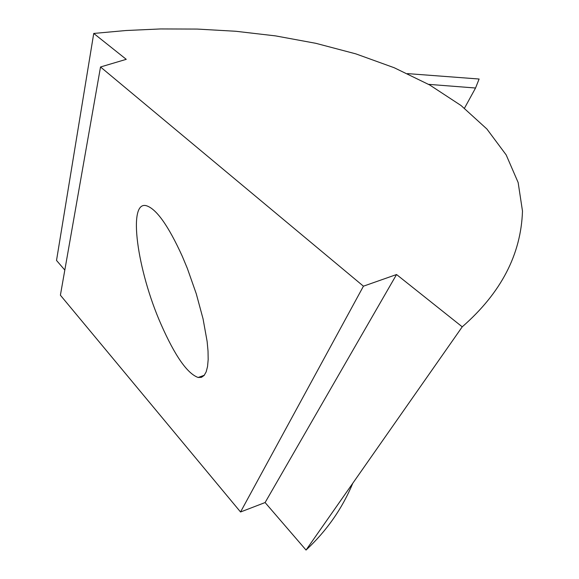 <?xml version="1.0" encoding="UTF-8"?>
<svg xmlns="http://www.w3.org/2000/svg" width="579" height="579" viewBox="0 0 579 579"><rect width="100%" height="100%" fill="white"/><g stroke="black" fill="none" stroke-linecap="round" stroke-linejoin="round"><path stroke-width="0.87" d="M182.349 256.417C168.409 225.781 156.424 208.881 146.393 205.726C127.474 200.305 137.114 270.364 161.128 324.537C174.988 355.94 187.321 373.585 198.141 377.479L201.42 377.349L204.119 375.467L206.182 371.848L207.543 366.536L208.172 359.61L208.035 351.2L207.13 341.465L203.055 318.855L196.267 293.756L187.357 268.439L182.349 256.417M407.5 73.613L479.108 79.019L475.547 88.015L464.474 108.208M428.569 84.346L475.547 88.015M462.237 326.831L396.55 274.533L265.102 502.543L306.038 550.05L462.237 326.831C501.009 292.981 521.093 254.384 522.482 211.038L518.147 182.53L506.176 154.911L486.888 129.008L461.043 105.523L429.712 84.99L394.19 67.729L355.81 53.861L315.873 43.324L275.539 35.891L235.747 31.266L197.229 29.073L160.521 28.95L125.961 30.521L93.74 33.444L56.518 260.441L64.819 270.075M396.55 274.533L363.438 286.185L240.546 511.988L60.397 295.203L100.522 66.983L126.251 59.333L93.74 33.444M240.546 511.988L265.102 502.543M352.806 483.212C342.203 508.651 326.614 530.929 306.038 550.05M100.522 66.983L363.438 286.185M204.278 375.279L198.141 377.479"/></g></svg>
